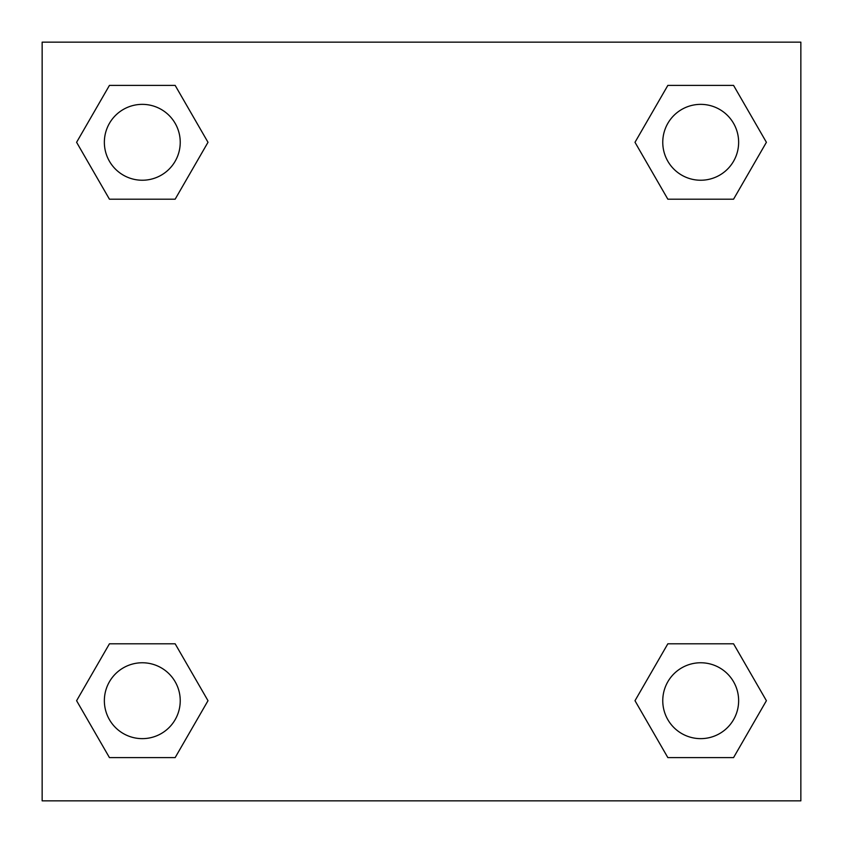 <?xml version="1.0" encoding="UTF-8"?>
<svg xmlns="http://www.w3.org/2000/svg" width="843" height="843" viewBox="0 0 843 843"><rect width="100%" height="100%" fill="white"/><g stroke="black" fill="none" stroke-linecap="round" stroke-linejoin="round"><path stroke-width="1.26" d="M733.558 199.201L667.846 199.201L733.558 199.201L766.403 142.298L733.558 199.201L667.846 199.201L635 142.298L667.846 85.396L635 142.298M109.442 85.396L175.154 85.396L109.442 85.396L175.154 85.396L208 142.298L175.154 199.201L109.442 199.201L175.154 199.201L109.442 199.201L76.597 142.298L109.442 85.396L76.597 142.298M109.442 643.799L175.154 643.799L109.442 643.799L76.597 700.702L109.442 643.799L175.154 643.799L208 700.702L175.154 757.604L109.442 757.604L175.154 757.604L109.442 757.604L76.597 700.702M697.077 643.799L667.846 643.799L697.077 643.799L667.846 643.799L635 700.702L667.846 643.799L733.558 643.799L667.846 643.799L733.558 643.799L766.403 700.702L733.558 757.604L667.846 757.604L733.558 757.604L667.846 757.604L635 700.702M800.85 42.15L42.15 42.15L42.15 800.85L800.85 800.85L800.85 42.15M667.846 85.396L733.558 85.396L667.846 85.396L733.558 85.396L766.403 142.298M738.637 700.702A37.935 37.935 0 0 0 681.734 667.846A37.935 37.935 0 0 0 681.734 733.558A37.935 37.935 0 0 0 738.637 700.702M180.233 700.702A37.935 37.935 0 0 0 123.331 667.846A37.935 37.935 0 0 0 123.331 733.558A37.935 37.935 0 0 0 180.233 700.702M738.637 142.298A37.935 37.935 0 0 0 681.734 109.442A37.935 37.935 0 0 0 681.734 175.154A37.935 37.935 0 0 0 738.637 142.298M180.233 142.298A37.935 37.935 0 0 0 123.331 109.442A37.935 37.935 0 0 0 123.331 175.154A37.935 37.935 0 0 0 180.233 142.298M145.923 643.799L175.154 643.799M697.077 199.201L667.846 199.201M175.154 199.201L145.923 199.201"/></g></svg>
